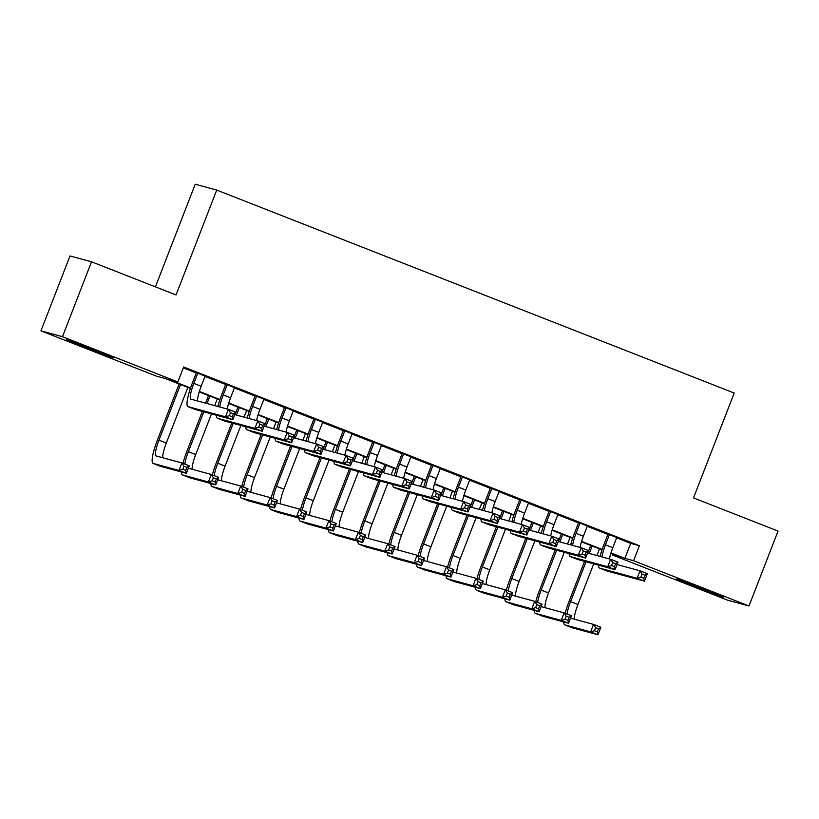 <?xml version="1.0" encoding="UTF-8"?>
<svg xmlns="http://www.w3.org/2000/svg" width="819" height="819" viewBox="0 0 819 819"><rect width="100%" height="100%" fill="white"/><g stroke="black" fill="none" stroke-linecap="round" stroke-linejoin="round"><path stroke-width="1.23" d="M94.461 350L113.298 357.842L104.699 354.914L66.554 339.701L94.461 350M704.555 589.301L723.392 597.133L714.792 594.205L676.637 579.002L704.555 589.301M155.405 286.855L195.219 184.224L216.718 190.069L734.193 393.038L693.519 497.911L778.05 531.07L748.996 605.978L727.487 600.132L612.08 554.872L620.802 557.237L610.851 553.337M612.438 553.961L612.08 554.872M190.407 388.421L165.069 378.491L156.357 376.116L40.95 330.856L62.459 336.701L177.856 381.971L169.144 379.596L190.551 387.991M62.459 336.701L91.513 261.793L70.004 255.948L40.95 330.856M205.129 376.085L196.376 372.655M234.531 387.612L225.778 384.183M263.933 399.15L255.18 395.72M293.335 410.677L284.582 407.248M322.737 422.215L313.984 418.785M352.139 433.742L343.386 430.313M381.541 445.28L372.788 441.84M410.943 456.807L402.19 453.378M440.346 468.335L431.593 464.905M469.748 479.873L460.995 476.443M499.15 491.4L490.397 487.97M528.552 502.938L519.799 499.508M557.954 514.465L549.201 511.036M587.346 526.003L578.603 522.573M616.625 537.848L630.681 543.366L639.404 545.73L183.671 366.984L177.856 381.971M183.313 367.895L196.253 372.973M204.996 376.402L225.655 384.5M234.398 387.93L255.057 396.038M263.8 399.467L284.459 407.565M293.202 410.995L313.861 419.103M322.604 422.532L343.263 430.63M352.006 434.06L372.665 442.168M381.408 445.597L402.068 453.695M410.81 457.125L431.47 465.233M440.212 468.663L460.872 476.76M469.615 480.19L490.274 488.298M499.017 491.728L519.676 499.825M528.419 503.255L549.078 511.353M557.821 514.782L578.48 522.891M587.223 526.32L607.882 534.418M616.748 537.53L608.005 534.101M91.513 261.793L176.044 294.942L216.718 190.069M639.404 545.73L633.589 560.718L748.996 605.978M610.984 552.897L624.877 558.343L633.589 560.718M199.355 391.451L219.953 399.529M228.757 402.979L249.355 411.056M258.159 414.516L278.757 422.594M287.561 426.044L308.159 434.121M316.963 437.581L337.561 445.659M346.365 449.109L366.963 457.186M375.767 460.647L396.365 468.724M405.17 472.174L425.767 480.251M434.572 483.712L455.169 491.779M463.974 495.239L484.572 503.316M493.376 506.766L513.974 514.844M522.778 518.304L543.376 526.382M552.18 529.832L572.778 537.909M581.582 541.369L602.18 549.447M602.026 549.877L581.449 541.809M572.624 538.349L552.047 530.272M543.222 526.812L522.645 518.744M513.82 515.284L493.243 507.207M484.418 503.746L463.841 495.679M455.016 492.219L434.439 484.142M425.614 480.681L405.036 472.614M396.212 469.154L375.634 461.077M366.82 457.616L346.232 449.549M337.418 446.089L316.83 438.011M308.016 434.551L287.428 426.484M278.614 423.024L258.026 414.946M249.211 411.486L228.624 403.419M219.809 399.959L199.222 391.881M630.681 543.366L624.877 558.343M609.459 534.5L605.456 544.84A16.073 3 -68.6 0 0 601.996 556.92M616.809 537.377L612.807 547.716A16.073 3 -68.6 0 0 609.469 558.947M600.081 556.398A24.109 4.494 111.4 0 1 604.002 544.44L608.067 533.947M617.024 564.547L640.008 570.792L647.358 573.679L644.451 581.162L606.992 570.986A24.109 4.494 111.4 0 1 606.91 570.956A24.109 4.494 111.4 0 1 606.818 570.915M643.877 578.255L645.034 575.266L642.096 574.109L640.939 577.108L643.877 578.255L644.451 581.162L637.1 578.286L599.641 568.099A24.109 4.494 111.4 0 1 599.559 568.069A24.109 4.494 111.4 0 1 598.607 565.161M640.939 577.108L637.1 578.286L640.008 570.792L642.096 574.109M645.034 575.266L647.358 573.679M565.171 613.288A24.109 4.494 111.4 0 1 569.133 601.207L584.592 561.353M587.807 553.06L590.755 545.454M599.498 548.884L596.918 555.538M593.703 563.83L577.927 604.483A16.073 3 -68.6 0 0 574.406 619.205M592.147 545.997L589.26 553.46M586.046 561.752L570.577 601.607A16.073 3 -68.6 0 0 567.076 614.035M570.526 618.15L593.509 624.395L600.859 627.282L597.962 634.776L572.123 627.753A24.109 4.494 111.4 0 1 572.031 627.723A24.109 4.494 111.4 0 1 571.949 627.682M597.379 631.869L598.546 628.869L595.608 627.712L594.44 630.712L597.379 631.869L597.962 634.776L590.612 631.889L564.772 624.866A24.109 4.494 111.4 0 1 564.68 624.836A24.109 4.494 111.4 0 1 563.738 621.928M594.44 630.712L590.612 631.889L593.509 624.395L595.608 627.712M598.546 628.869L600.859 627.282M580.057 522.962L576.054 533.302A16.073 3 -68.6 0 0 572.594 545.382M587.407 525.849L583.404 536.189A16.073 3 -68.6 0 0 580.067 547.42M570.679 544.86A24.109 4.494 111.4 0 1 574.6 532.913L578.664 522.42M587.622 553.009L610.605 559.254L617.956 562.141L615.049 569.635L577.59 559.449A24.109 4.494 111.4 0 1 577.508 559.418A24.109 4.494 111.4 0 1 577.415 559.387M614.475 566.728L615.632 563.728L612.694 562.581L611.537 565.571L614.475 566.728L615.049 569.635L607.698 566.748L570.239 556.562A24.109 4.494 111.4 0 1 570.157 556.541A24.109 4.494 111.4 0 1 569.205 553.634M611.537 565.571L607.698 566.748L610.605 559.254L612.694 562.581M615.632 563.728L617.956 562.141M550.655 511.435L546.652 521.775A16.073 3 -68.6 0 0 543.192 533.855M558.005 514.322L554.002 524.651A16.073 3 -68.6 0 0 550.665 535.882M541.277 533.333A24.109 4.494 111.4 0 1 545.198 521.375L549.262 510.882M558.22 541.482L581.203 547.727L588.554 550.614L585.646 558.097L548.187 547.921A24.109 4.494 111.4 0 1 548.106 547.891A24.109 4.494 111.4 0 1 548.013 547.85M585.073 555.19L586.23 552.201L583.292 551.044L582.135 554.043L585.073 555.19L585.646 558.097L578.296 555.221L540.837 545.034A24.109 4.494 111.4 0 1 540.755 545.004A24.109 4.494 111.4 0 1 539.803 542.096M582.135 554.043L578.296 555.221L581.203 547.727L583.292 551.044M586.23 552.201L588.554 550.614M521.253 499.897L517.25 510.237A16.073 3 -68.6 0 0 513.789 522.317M528.603 502.784L524.6 513.124A16.073 3 -68.6 0 0 521.263 524.355M511.875 521.795A24.109 4.494 111.4 0 1 515.796 509.848L519.86 499.355M528.818 529.944L551.801 536.199L559.152 539.076L556.244 546.57L518.785 536.384A24.109 4.494 111.4 0 1 518.703 536.353A24.109 4.494 111.4 0 1 518.611 536.322M555.671 543.662L556.828 540.663L553.89 539.516L552.733 542.506L555.671 543.662L556.244 546.57L548.894 543.683L511.435 533.507A24.109 4.494 111.4 0 1 511.353 533.476A24.109 4.494 111.4 0 1 510.401 530.569M552.733 542.506L548.894 543.683L551.801 536.199L553.89 539.516M556.828 540.663L559.152 539.076M491.85 488.37L487.848 498.71A16.073 3 -68.6 0 0 484.387 510.79M499.201 491.257L495.198 501.586A16.073 3 -68.6 0 0 491.861 512.817M482.473 510.268A24.109 4.494 111.4 0 1 486.394 498.31L490.458 487.827M499.416 518.417L522.399 524.662L529.75 527.549L526.842 535.032L489.383 524.856A24.109 4.494 111.4 0 1 489.301 524.825A24.109 4.494 111.4 0 1 489.209 524.784M526.269 532.125L527.426 529.135L524.488 527.979L523.331 530.978L526.269 532.125L526.842 535.032L519.492 532.155L482.033 521.969A24.109 4.494 111.4 0 1 481.951 521.938A24.109 4.494 111.4 0 1 480.999 519.031M523.331 530.978L519.492 532.155L522.399 524.662L524.488 527.979M527.426 529.135L529.75 527.549M535.769 601.75A24.109 4.494 111.4 0 1 539.731 589.68L555.19 549.815M558.404 541.533L561.353 533.927M570.096 537.356L567.516 544.011M564.301 552.293L548.525 592.956A16.073 3 -68.6 0 0 545.004 607.667M562.745 534.469L559.858 541.922M556.644 550.214L541.175 590.069A16.073 3 -68.6 0 0 537.673 602.497M541.134 606.623L564.107 612.868L571.457 615.755L568.56 623.239L542.721 616.216A24.109 4.494 111.4 0 1 542.628 616.185A24.109 4.494 111.4 0 1 542.547 616.154M567.976 620.331L569.144 617.342L566.205 616.185L565.038 619.184L567.976 620.331L568.56 623.239L561.21 620.362L535.37 613.339A24.109 4.494 111.4 0 1 535.278 613.308A24.109 4.494 111.4 0 1 534.336 610.401M565.038 619.184L561.21 620.362L564.107 612.868L566.205 616.185M569.144 617.342L571.457 615.755M506.367 590.223A24.109 4.494 111.4 0 1 510.329 578.142L525.788 538.288M529.002 529.995L531.951 522.389M540.694 525.818L538.114 532.473M534.899 540.765L519.123 581.418A16.073 3 -68.6 0 0 515.601 596.14M533.343 522.942L530.456 530.395M527.241 538.687L511.773 578.542A16.073 3 -68.6 0 0 508.271 590.97M511.732 595.085L534.705 601.33L542.055 604.217L539.158 611.711L513.318 604.688A24.109 4.494 111.4 0 1 513.226 604.657A24.109 4.494 111.4 0 1 513.144 604.617M538.574 608.804L539.741 605.804L536.803 604.657L535.636 607.647L538.574 608.804L539.158 611.711L531.807 608.824L505.968 601.801A24.109 4.494 111.4 0 1 505.876 601.77A24.109 4.494 111.4 0 1 504.934 598.873M535.636 607.647L531.807 608.824L534.705 601.33L536.803 604.657M539.741 605.804L542.055 604.217M476.965 578.685A24.109 4.494 111.4 0 1 480.927 566.615L496.386 526.76M499.6 518.468L502.549 510.861M511.291 514.291L508.712 520.945M505.497 529.238L489.731 569.891A16.073 3 -68.6 0 0 486.199 584.612M503.941 511.404L501.054 518.857M497.839 527.149L482.381 567.004A16.073 3 -68.6 0 0 478.88 579.432M482.33 583.558L505.313 589.803L512.663 592.69L509.756 600.173L483.916 593.151A24.109 4.494 111.4 0 1 483.824 593.13A24.109 4.494 111.4 0 1 483.742 593.089M509.172 597.266L510.339 594.277L507.401 593.12L506.234 596.119L509.172 597.266L509.756 600.173L502.405 597.297L476.566 590.274A24.109 4.494 111.4 0 1 476.474 590.243A24.109 4.494 111.4 0 1 475.532 587.336M506.234 596.119L502.405 597.297L505.313 589.803L507.401 593.12M510.339 594.277L512.663 592.69M447.563 567.157A24.109 4.494 111.4 0 1 451.525 555.077L466.984 515.223M470.198 506.93L473.147 499.324M481.889 502.753L479.31 509.408M476.095 517.7L460.329 558.353A16.073 3 -68.6 0 0 456.797 573.075M474.539 499.877L471.652 507.33M468.437 515.622L452.979 555.477A16.073 3 -68.6 0 0 449.477 567.905M452.927 572.02L475.911 578.275L483.261 581.152L480.354 588.646L454.514 581.623A24.109 4.494 111.4 0 1 454.422 581.592A24.109 4.494 111.4 0 1 454.34 581.551M479.77 585.739L480.937 582.739L477.999 581.592L476.832 584.582L479.77 585.739L480.354 588.646L473.003 585.759L447.164 578.736A24.109 4.494 111.4 0 1 447.072 578.705A24.109 4.494 111.4 0 1 446.13 575.808M476.832 584.582L473.003 585.759L475.911 578.275L477.999 581.592M480.937 582.739L483.261 581.152M462.448 476.832L458.445 487.172A16.073 3 -68.6 0 0 454.985 499.252M469.799 479.719L465.796 490.059A16.073 3 -68.6 0 0 462.459 501.289M453.071 498.74A24.109 4.494 111.4 0 1 456.992 486.783L461.056 476.289M470.014 506.879L492.997 513.134L500.348 516.011L497.44 523.505L459.981 513.318A24.109 4.494 111.4 0 1 459.899 513.288A24.109 4.494 111.4 0 1 459.807 513.257M496.867 520.597L498.024 517.598L495.085 516.451L493.929 519.441L496.867 520.597L497.44 523.505L490.09 520.618L452.631 510.442A24.109 4.494 111.4 0 1 452.549 510.411A24.109 4.494 111.4 0 1 451.597 507.504M493.929 519.441L490.09 520.618L492.997 513.134L495.085 516.451M498.024 517.598L500.348 516.011M418.161 555.62A24.109 4.494 111.4 0 1 422.123 543.55L437.581 503.695M440.796 495.403L443.744 487.796M452.487 491.226L449.907 497.88M446.693 506.173L430.927 546.826A16.073 3 -68.6 0 0 427.395 561.547M445.137 488.339L442.25 495.792M439.035 504.084L423.577 543.939A16.073 3 -68.6 0 0 420.075 556.367M423.525 560.493L446.509 566.738L453.859 569.625L450.952 577.108L425.112 570.085A24.109 4.494 111.4 0 1 425.02 570.065A24.109 4.494 111.4 0 1 424.938 570.024M450.368 574.201L451.535 571.212L448.597 570.055L447.43 573.054L450.368 574.201L450.952 577.108L443.601 574.232L417.762 567.209A24.109 4.494 111.4 0 1 417.67 567.178A24.109 4.494 111.4 0 1 416.728 564.271M447.43 573.054L443.601 574.232L446.509 566.738L448.597 570.055M451.535 571.212L453.859 569.625M433.046 465.305L429.043 475.644A16.073 3 -68.6 0 0 425.583 487.725M440.397 468.192L436.394 478.521A16.073 3 -68.6 0 0 433.056 489.762M423.669 487.203A24.109 4.494 111.4 0 1 427.59 475.245L431.654 464.762M440.612 495.352L463.595 501.597L470.945 504.484L468.038 511.967L430.579 501.791A24.109 4.494 111.4 0 1 430.497 501.76A24.109 4.494 111.4 0 1 430.405 501.719M467.465 509.07L468.622 506.07L465.683 504.913L464.527 507.913L467.465 509.07L468.038 511.967L460.688 509.09L423.228 498.904A24.109 4.494 111.4 0 1 423.147 498.873A24.109 4.494 111.4 0 1 422.205 495.966M464.527 507.913L460.688 509.09L463.595 501.597L465.683 504.913M468.622 506.07L470.945 504.484M388.759 544.092A24.109 4.494 111.4 0 1 392.721 532.012L408.179 492.158M411.394 483.865L414.342 476.259M423.085 479.688L420.505 486.343M417.291 494.635L401.525 535.298A16.073 3 -68.6 0 0 397.993 550.01M415.735 476.812L412.848 484.264M409.633 492.557L394.174 532.411A16.073 3 -68.6 0 0 390.673 544.84M394.123 548.955L417.106 555.21L424.457 558.087L421.55 565.581L395.71 558.558A24.109 4.494 111.4 0 1 395.618 558.527A24.109 4.494 111.4 0 1 395.536 558.486M420.966 562.673L422.133 559.674L419.195 558.527L418.028 561.517L420.966 562.673L421.55 565.581L414.199 562.694L388.36 555.671A24.109 4.494 111.4 0 1 388.267 555.64A24.109 4.494 111.4 0 1 387.326 552.743M418.028 561.517L414.199 562.694L417.106 555.21L419.195 558.527M422.133 559.674L424.457 558.087M403.644 453.777L399.641 464.107A16.073 3 -68.6 0 0 396.181 476.187M410.995 456.654L406.992 466.994A16.073 3 -68.6 0 0 403.654 478.224M394.267 475.675A24.109 4.494 111.4 0 1 398.188 463.718L402.252 453.224M411.21 483.814L434.193 490.069L441.543 492.946L438.636 500.44L401.177 490.253A24.109 4.494 111.4 0 1 401.095 490.223A24.109 4.494 111.4 0 1 401.003 490.192M438.063 497.532L439.219 494.533L436.281 493.386L435.124 496.375L438.063 497.532L438.636 500.44L431.285 497.553L393.826 487.377A24.109 4.494 111.4 0 1 393.744 487.346A24.109 4.494 111.4 0 1 392.803 484.438M435.124 496.375L431.285 497.553L434.193 490.069L436.281 493.386M439.219 494.533L441.543 492.946M359.357 532.555A24.109 4.494 111.4 0 1 363.319 520.485L378.777 480.63M381.992 472.338L384.94 464.731M393.683 468.161L391.103 474.815M387.889 483.108L372.123 523.761A16.073 3 -68.6 0 0 368.591 538.482M386.333 465.274L383.446 472.727M380.231 481.019L364.772 520.874A16.073 3 -68.6 0 0 361.271 533.302M364.721 537.428L387.704 543.673L395.055 546.56L392.147 554.043L366.308 547.02A24.109 4.494 111.4 0 1 366.226 547A24.109 4.494 111.4 0 1 366.134 546.959M391.564 551.146L392.731 548.146L389.793 546.99L388.626 549.989L391.564 551.146L392.147 554.043L384.797 551.167L358.957 544.144A24.109 4.494 111.4 0 1 358.876 544.113A24.109 4.494 111.4 0 1 357.923 541.205M388.626 549.989L384.797 551.167L387.704 543.673L389.793 546.99M392.731 548.146L395.055 546.56M374.242 442.24L370.239 452.579A16.073 3 -68.6 0 0 366.779 464.66M381.593 445.126L377.59 455.456A16.073 3 -68.6 0 0 374.252 466.697M364.864 464.138A24.109 4.494 111.4 0 1 368.785 452.18L372.85 441.697M381.808 472.287L404.791 478.531L412.141 481.418L409.234 488.912L371.775 478.726A24.109 4.494 111.4 0 1 371.693 478.695A24.109 4.494 111.4 0 1 371.601 478.654M408.661 486.005L409.817 483.005L406.879 481.848L405.722 484.848L408.661 486.005L409.234 488.912L401.883 486.025L364.424 475.839A24.109 4.494 111.4 0 1 364.342 475.808A24.109 4.494 111.4 0 1 363.401 472.911M405.722 484.848L401.883 486.025L404.791 478.531L406.879 481.848M409.817 483.005L412.141 481.418M329.955 521.027A24.109 4.494 111.4 0 1 333.917 508.947L349.375 469.092M352.59 460.8L355.538 453.194M364.281 456.623L361.701 463.278M358.487 471.57L342.721 512.233A16.073 3 -68.6 0 0 339.189 526.945M356.93 453.746L354.043 461.199M350.829 469.492L335.37 509.346A16.073 3 -68.6 0 0 331.869 521.775M335.319 525.89L358.302 532.145L365.653 535.022L362.745 542.516L336.906 535.493A24.109 4.494 111.4 0 1 336.824 535.462A24.109 4.494 111.4 0 1 336.732 535.421M362.162 539.608L363.329 536.609L360.391 535.462L359.224 538.452L362.162 539.608L362.745 542.516L355.395 539.629L329.555 532.606A24.109 4.494 111.4 0 1 329.473 532.585A24.109 4.494 111.4 0 1 328.521 529.678M359.224 538.452L355.395 539.629L358.302 532.145L360.391 535.462M363.329 536.609L365.653 535.022M344.84 430.712L340.837 441.042A16.073 3 -68.6 0 0 337.377 453.132M352.19 433.589L348.188 443.929A16.073 3 -68.6 0 0 344.85 455.159M335.462 452.61A24.109 4.494 111.4 0 1 339.383 440.653L343.448 430.159M352.405 460.749L375.389 467.004L382.739 469.881L379.832 477.375L342.373 467.188A24.109 4.494 111.4 0 1 342.291 467.168A24.109 4.494 111.4 0 1 342.209 467.127M379.258 474.467L380.415 471.468L377.477 470.321L376.32 473.31L379.258 474.467L379.832 477.375L372.481 474.488L335.022 464.312A24.109 4.494 111.4 0 1 334.94 464.281A24.109 4.494 111.4 0 1 333.998 461.373M376.32 473.31L372.481 474.488L375.389 467.004L377.477 470.321M380.415 471.468L382.739 469.881M300.553 509.49A24.109 4.494 111.4 0 1 304.514 497.42L319.973 457.565M323.188 449.273L326.136 441.666M334.879 445.096L332.299 451.75M329.084 460.043L313.319 500.696A16.073 3 -68.6 0 0 309.787 515.417M327.528 442.209L324.641 449.662M321.427 457.954L305.968 497.819A16.073 3 -68.6 0 0 302.467 510.237M305.917 514.363L328.9 520.608L336.251 523.495L333.343 530.988L307.504 523.955A24.109 4.494 111.4 0 1 307.422 523.935A24.109 4.494 111.4 0 1 307.33 523.894M332.76 528.081L333.927 525.081L330.989 523.925L329.822 526.924L332.76 528.081L333.343 530.988L325.993 528.101L300.153 521.079A24.109 4.494 111.4 0 1 300.071 521.048A24.109 4.494 111.4 0 1 299.119 518.14M329.822 526.924L325.993 528.101L328.9 520.608L330.989 523.925M333.927 525.081L336.251 523.495M315.438 419.174L311.435 429.514A16.073 3 -68.6 0 0 307.975 441.595M322.788 422.061L318.786 432.401A16.073 3 -68.6 0 0 315.448 443.632M306.06 441.072A24.109 4.494 111.4 0 1 309.981 429.115L314.046 418.632M323.003 449.221L345.987 455.466L353.337 458.353L350.43 465.847L312.971 455.661A24.109 4.494 111.4 0 1 312.889 455.63A24.109 4.494 111.4 0 1 312.807 455.589M349.856 462.94L351.013 459.94L348.075 458.783L346.918 461.783L349.856 462.94L350.43 465.847L343.079 462.96L305.62 452.774A24.109 4.494 111.4 0 1 305.538 452.743A24.109 4.494 111.4 0 1 304.596 449.846M346.918 461.783L343.079 462.96L345.987 455.466L348.075 458.783M351.013 459.94L353.337 458.353M271.15 497.962A24.109 4.494 111.4 0 1 275.112 485.882L290.571 446.027M293.786 437.735L296.734 430.129M305.477 433.558L302.897 440.212M299.682 448.505L283.917 489.168A16.073 3 -68.6 0 0 280.385 503.88M298.126 430.681L295.239 438.134M292.025 446.427L276.566 486.281A16.073 3 -68.6 0 0 273.065 498.71M276.515 502.825L299.498 509.08L306.849 511.957L303.941 519.451L278.102 512.428A24.109 4.494 111.4 0 1 278.02 512.397A24.109 4.494 111.4 0 1 277.928 512.366M303.358 516.543L304.525 513.544L301.587 512.397L300.419 515.386L303.358 516.543L303.941 519.451L296.591 516.564L270.751 509.541A24.109 4.494 111.4 0 1 270.669 509.52A24.109 4.494 111.4 0 1 269.717 506.613M300.419 515.386L296.591 516.564L299.498 509.08L301.587 512.397M304.525 513.544L306.849 511.957M286.036 407.647L282.033 417.977A16.073 3 -68.6 0 0 278.573 430.067M293.386 410.524L289.383 420.864A16.073 3 -68.6 0 0 286.046 432.094M276.658 429.545A24.109 4.494 111.4 0 1 280.579 417.588L284.643 407.094M293.601 437.694L316.584 443.939L323.935 446.816L321.028 454.31L283.569 444.123A24.109 4.494 111.4 0 1 283.487 444.103A24.109 4.494 111.4 0 1 283.405 444.062M320.454 451.402L321.611 448.402L318.673 447.256L317.516 450.255L320.454 451.402L321.028 454.31L313.677 451.423L276.218 441.246A24.109 4.494 111.4 0 1 276.136 441.216A24.109 4.494 111.4 0 1 275.194 438.308M317.516 450.255L313.677 451.423L316.584 443.939L318.673 447.256M321.611 448.402L323.935 446.816M241.748 486.435A24.109 4.494 111.4 0 1 245.71 474.355L261.169 434.5M264.383 426.208L267.332 418.601M276.075 422.031L273.495 428.685M270.28 436.977L254.514 477.631A16.073 3 -68.6 0 0 250.983 492.352M268.724 419.144L265.837 426.597M262.623 434.889L247.164 474.754A16.073 3 -68.6 0 0 243.663 487.182M247.113 491.298L270.096 497.542L277.446 500.429L274.539 507.923L248.7 500.9A24.109 4.494 111.4 0 1 248.618 500.87A24.109 4.494 111.4 0 1 248.526 500.829M273.956 505.016L275.123 502.016L272.184 500.859L271.017 503.859L273.956 505.016L274.539 507.923L267.189 505.036L241.349 498.013A24.109 4.494 111.4 0 1 241.267 497.983A24.109 4.494 111.4 0 1 240.315 495.075M271.017 503.859L267.189 505.036L270.096 497.542L272.184 500.859M275.123 502.016L277.446 500.429M256.634 396.109L252.631 406.449A16.073 3 -68.6 0 0 249.171 418.529M263.984 398.996L259.981 409.336A16.073 3 -68.6 0 0 256.644 420.567M247.256 418.007A24.109 4.494 111.4 0 1 251.177 406.05L255.241 395.567M264.199 426.156L287.182 432.401L294.533 435.288L291.625 442.782L254.166 432.596A24.109 4.494 111.4 0 1 254.085 432.565A24.109 4.494 111.4 0 1 254.003 432.524M291.052 439.875L292.209 436.875L289.271 435.718L288.114 438.718L291.052 439.875L291.625 442.782L284.275 439.895L246.816 429.709A24.109 4.494 111.4 0 1 246.734 429.688A24.109 4.494 111.4 0 1 245.792 426.781M288.114 438.718L284.275 439.895L287.182 432.401L289.271 435.718M292.209 436.875L294.533 435.288M212.346 474.897A24.109 4.494 111.4 0 1 216.308 462.827L231.767 422.962M234.981 414.67L237.93 407.063M246.673 410.493L244.093 417.147M240.878 425.44L225.112 466.103A16.073 3 -68.6 0 0 221.58 480.814M239.322 407.616L236.435 415.069M233.22 423.362L217.762 463.216A16.073 3 -68.6 0 0 214.261 475.644M217.711 479.77L240.694 486.015L248.044 488.892L245.137 496.386L219.297 489.363A24.109 4.494 111.4 0 1 219.216 489.332A24.109 4.494 111.4 0 1 219.123 489.301M244.553 493.478L245.72 490.479L242.782 489.332L241.615 492.332L244.553 493.478L245.137 496.386L237.786 493.499L211.947 486.476A24.109 4.494 111.4 0 1 211.865 486.455A24.109 4.494 111.4 0 1 210.913 483.548M241.615 492.332L237.786 493.499L240.694 486.015L242.782 489.332M245.72 490.479L248.044 488.892M227.232 384.582L223.229 394.912A16.073 3 -68.6 0 0 219.768 407.002M234.582 387.459L230.579 397.799A16.073 3 -68.6 0 0 227.242 409.029M217.854 406.48A24.109 4.494 111.4 0 1 221.775 394.523L225.839 384.029M234.797 414.629L257.78 420.874L265.131 423.751L262.223 431.244L224.764 421.058A24.109 4.494 111.4 0 1 224.682 421.038A24.109 4.494 111.4 0 1 224.601 420.997M261.65 428.337L262.807 425.348L259.869 424.191L258.712 427.19L261.65 428.337L262.223 431.244L254.873 428.368L217.414 418.181A24.109 4.494 111.4 0 1 217.332 418.151A24.109 4.494 111.4 0 1 216.39 415.243M258.712 427.19L254.873 428.368L257.78 420.874L259.869 424.191M262.807 425.348L265.131 423.751M182.944 463.37A24.109 4.494 111.4 0 1 186.906 451.289L202.365 411.435M205.579 403.143L208.528 395.536M217.27 398.966L214.691 405.62M211.476 413.912L195.71 454.565A16.073 3 -68.6 0 0 192.178 469.287M209.92 396.079L207.033 403.532M203.818 411.824L188.36 451.689A16.073 3 -68.6 0 0 184.859 464.117M188.309 468.233L211.292 474.477L218.642 477.364L215.735 484.858L189.895 477.835A24.109 4.494 111.4 0 1 189.813 477.805A24.109 4.494 111.4 0 1 189.721 477.764M215.151 481.951L216.318 478.951L213.38 477.794L212.213 480.794L215.151 481.951L215.735 484.858L208.384 481.971L182.545 474.948A24.109 4.494 111.4 0 1 182.463 474.918A24.109 4.494 111.4 0 1 181.511 472.01M212.213 480.794L208.384 481.971L211.292 474.477L213.38 477.794M216.318 478.951L218.642 477.364M197.829 373.044L193.827 383.384A16.073 3 -68.6 0 0 190.858 399.14A16.073 3 -68.6 0 0 190.919 399.16L228.378 409.336L235.729 412.223L232.821 419.717L195.362 409.531A24.109 4.494 111.4 0 1 195.28 409.5A24.109 4.494 111.4 0 1 195.198 409.469M205.18 375.931L201.177 386.271A16.073 3 -68.6 0 0 197.645 400.982M232.248 416.81L233.405 413.81L230.467 412.653L229.31 415.653L232.248 416.81L232.821 419.717L225.471 416.83L188.012 406.644A24.109 4.494 111.4 0 1 187.93 406.623A24.109 4.494 111.4 0 1 192.373 382.985L196.437 372.502M229.31 415.653L225.471 416.83L228.378 409.336L230.467 412.653M233.405 413.81L235.729 412.223M180.518 384.551L158.958 440.151A16.073 3 -68.6 0 0 155.989 455.907A16.073 3 -68.6 0 0 156.05 455.927L181.89 462.95L189.24 465.827L186.333 473.321L178.982 470.444L153.143 463.421A24.109 4.494 111.4 0 1 153.061 463.39A24.109 4.494 111.4 0 1 157.504 439.762L179.126 383.998M187.868 387.428L166.308 443.038A16.073 3 -68.6 0 0 162.776 457.749M185.749 470.413L186.916 467.424L183.978 466.267L182.811 469.267L185.749 470.413L186.333 473.321L160.493 466.298A24.109 4.494 111.4 0 1 160.411 466.267A24.109 4.494 111.4 0 1 160.319 466.236M182.811 469.267L178.982 470.444L181.89 462.95L183.978 466.267M186.916 467.424L189.24 465.827M612.807 547.716L605.456 544.84M606.992 570.986L599.641 568.099M577.927 604.483L570.577 601.607M572.123 627.753L564.772 624.866M583.404 536.189L576.054 533.302M577.59 559.449L570.239 556.562M554.002 524.651L546.652 521.775M548.187 547.921L540.837 545.034M524.6 513.124L517.25 510.237M518.785 536.384L511.435 533.507M495.198 501.586L487.848 498.71M489.383 524.856L482.033 521.969M548.525 592.956L541.175 590.069M542.721 616.216L535.37 613.339M519.123 581.418L511.773 578.542M513.318 604.688L505.968 601.801M489.731 569.891L482.381 567.004M483.916 593.151L476.566 590.274M460.329 558.353L452.979 555.477M454.514 581.623L447.164 578.736M465.796 490.059L458.445 487.172M459.981 513.318L452.631 510.442M430.927 546.826L423.577 543.939M425.112 570.085L417.762 567.209M436.394 478.521L429.043 475.644M430.579 501.791L423.228 498.904M401.525 535.298L394.174 532.411M395.71 558.558L388.36 555.671M406.992 466.994L399.641 464.107M401.177 490.253L393.826 487.377M372.123 523.761L364.772 520.874M366.308 547.02L358.957 544.144M377.59 455.456L370.239 452.579M371.775 478.726L364.424 475.839M342.721 512.233L335.37 509.346M336.906 535.493L329.555 532.606M348.188 443.929L340.837 441.042M342.373 467.188L335.022 464.312M313.319 500.696L305.968 497.819M307.504 523.955L300.153 521.079M318.786 432.401L311.435 429.514M312.971 455.661L305.62 452.774M283.917 489.168L276.566 486.281M278.102 512.428L270.751 509.541M289.383 420.864L282.033 417.977M283.569 444.123L276.218 441.246M254.514 477.631L247.164 474.754M248.7 500.9L241.349 498.013M259.981 409.336L252.631 406.449M254.166 432.596L246.816 429.709M225.112 466.103L217.762 463.216M219.297 489.363L211.947 486.476M230.579 397.799L223.229 394.912M224.764 421.058L217.414 418.181M195.71 454.565L188.36 451.689M189.895 477.835L182.545 474.948M201.177 386.271L193.827 383.384M195.362 409.531L188.012 406.644M166.308 443.038L158.958 440.151M160.493 466.298L153.143 463.421M606.91 570.956L599.559 568.069M572.031 627.723L564.68 624.836M577.508 559.418L570.157 556.541M548.106 547.891L540.755 545.004M518.703 536.353L511.353 533.476M489.301 524.825L481.951 521.938M542.628 616.185L535.278 613.308M513.226 604.657L505.876 601.77M483.824 593.13L476.474 590.243M454.422 581.592L447.072 578.705M459.899 513.288L452.549 510.411M425.02 570.065L417.67 567.178M430.497 501.76L423.147 498.873M395.618 558.527L388.267 555.64M401.095 490.223L393.744 487.346M366.226 547L358.876 544.113M371.693 478.695L364.342 475.808M336.824 535.462L329.473 532.585M342.291 467.168L334.94 464.281M307.422 523.935L300.071 521.048M312.889 455.63L305.538 452.743M278.02 512.397L270.669 509.52M283.487 444.103L276.136 441.216M248.618 500.87L241.267 497.983M254.085 432.565L246.734 429.688M219.216 489.332L211.865 486.455M224.682 421.038L217.332 418.151M189.813 477.805L182.463 474.918M195.28 409.5L187.93 406.623M160.411 466.267L153.061 463.39"/></g></svg>

